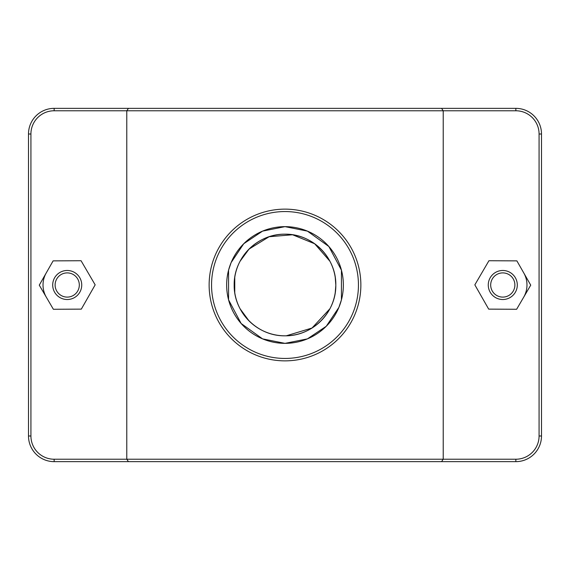 <?xml version="1.0" encoding="UTF-8"?>
<svg xmlns="http://www.w3.org/2000/svg" width="570" height="570" viewBox="0 0 570 570"><rect width="100%" height="100%" fill="white"/><g stroke="black" fill="none" stroke-linecap="round" stroke-linejoin="round"><path stroke-width="0.85" d="M234.185 285C233.714 257.597 257.54 233.729 285 234.185C312.46 233.729 336.286 257.597 335.815 285C336.286 312.403 312.46 336.272 285 335.815C257.54 336.272 233.714 312.403 234.185 285C233.679 257.633 257.597 233.693 285 234.185C312.403 233.693 336.321 257.633 335.815 285A50.816 50.816 0 0 1 259.592 329.011A50.816 50.816 0 0 1 259.592 240.989A50.816 50.816 0 0 1 335.815 285L335.815 285A50.816 50.816 0 0 1 259.592 329.011A50.816 50.816 0 0 1 259.592 240.989A50.816 50.816 0 0 1 335.815 285C336.321 312.367 312.403 336.307 285 335.815C257.597 336.307 233.679 312.367 234.185 285M228.563 270.159L231.121 262.585L243.732 243.739L262.585 231.121L285 226.639L307.415 231.121L328.854 246.504L341.437 270.159L341.437 299.841L338.879 307.415L326.268 326.261L307.415 338.879L285 343.361L262.585 338.879L241.146 323.496L228.563 299.841L228.563 270.159M523.802 273.016A24.197 24.197 0 0 1 523.673 297.212M488.262 285A14.521 14.521 0 0 1 510.043 272.424A14.521 14.521 0 0 1 510.043 297.576A14.521 14.521 0 0 1 488.262 285M490.684 285A12.098 12.098 0 0 0 508.832 295.481A12.098 12.098 0 0 0 508.832 274.519A12.098 12.098 0 0 0 490.684 285M488.682 309.125L474.839 284.85L488.939 260.725L516.883 260.875L530.727 285.15L516.627 309.275L488.682 309.125M81.738 285A14.521 14.521 0 0 0 59.957 272.424A14.521 14.521 0 0 0 59.957 297.576A14.521 14.521 0 0 0 81.738 285M79.316 285A12.098 12.098 0 0 1 61.168 295.481A12.098 12.098 0 0 1 61.168 274.519A12.098 12.098 0 0 1 79.316 285M81.318 309.125L95.162 284.85L81.061 260.725L53.117 260.875L39.273 285.15L53.373 309.275L81.318 309.125M46.327 297.212A24.197 24.197 0 0 1 46.199 273.016M441.543 461.643L515.85 461.643A25.65 25.65 0 0 0 541.5 435.993L541.5 134.007A25.65 25.65 0 0 0 515.85 108.357L54.15 108.357A25.65 25.65 0 0 0 28.5 134.007L28.5 435.993A25.65 25.65 0 0 0 54.15 461.643L441.543 461.643L443.218 459.228L54.15 459.228A23.228 23.228 0 0 1 30.922 435.993L30.922 134.007A23.228 23.228 0 0 1 54.15 110.772L515.85 110.772A23.228 23.228 0 0 1 539.077 134.007L539.077 435.993A23.228 23.228 0 0 1 515.85 459.228L443.218 459.228L443.218 110.772L441.543 108.357M128.457 108.357L126.782 110.772L126.782 459.228L128.457 461.643M211.556 285A73.445 73.445 0 0 1 321.722 221.395A73.445 73.445 0 0 1 321.722 348.605A73.445 73.445 0 0 1 211.556 285M343.361 285A58.361 58.361 0 0 1 255.823 335.538A58.361 58.361 0 0 1 255.823 234.462A58.361 58.361 0 0 1 343.361 285M209.133 285A75.867 75.867 0 0 0 322.934 350.7A75.867 75.867 0 0 0 322.934 219.3A75.867 75.867 0 0 0 209.133 285M335.815 285.47L335.245 292.488M329.902 308.783L312.011 328.028L286.261 335.801M249.069 320.931L240.098 308.783M234.755 292.488L234.755 277.512M240.098 261.217L249.069 249.069L269.126 236.735L292.56 234.762L314.661 243.753L329.902 261.217M335.245 277.512L335.815 285M54.15 459.228L54.15 461.643M515.85 110.772L515.85 108.357M539.077 134.007L541.5 134.007M539.077 435.993L541.5 435.993M515.85 459.228L515.85 461.643M30.922 435.993L28.5 435.993M30.922 134.007L28.5 134.007M54.15 110.772L54.15 108.357"/></g></svg>
